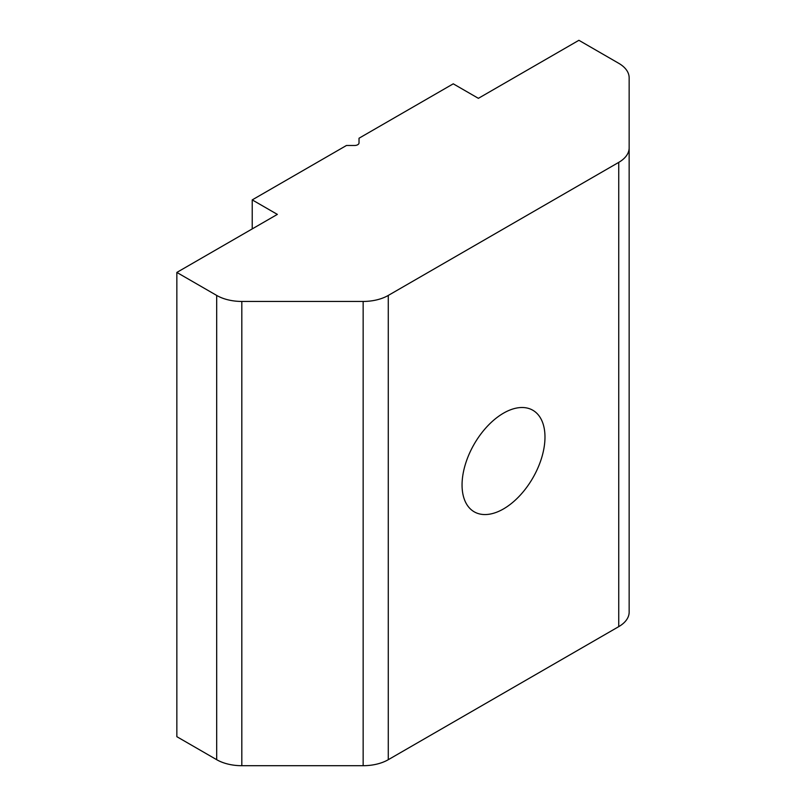 <?xml version="1.0" encoding="UTF-8"?>
<svg xmlns="http://www.w3.org/2000/svg" width="806" height="806" viewBox="0 0 806 806"><rect width="100%" height="100%" fill="white"/><g stroke="black" fill="none" stroke-linecap="round" stroke-linejoin="round"><path stroke-width="1.21" d="M503.518 413.156A58.637 33.852 -60 0 1 532.837 410.254A58.637 33.852 -60 0 1 541.823 457.234A58.637 33.852 -60 0 1 503.518 508.908A58.637 33.852 -60 0 1 474.2 511.81A58.637 33.852 -60 0 1 465.213 464.83A58.637 33.852 -60 0 1 503.518 413.156M252.228 228.904L252.228 199.888L346.459 145.483L354.58 145.483A4.443 2.569 0 0 0 359.023 142.914L359.023 138.229L453.254 83.824L478.381 98.332L578.899 40.3L618.746 63.311A35.535 20.513 0 0 1 629.154 77.809L629.154 612.127A35.535 20.513 180 0 1 618.746 626.635L618.746 162.369L388.28 295.429L388.28 759.695L618.746 626.635M388.28 759.695A35.535 20.513 180 0 1 363.153 765.7L241.82 765.7A35.535 20.513 180 0 1 216.693 759.695L176.846 736.684L176.846 272.428L277.355 214.396L252.228 199.888M216.693 759.695L216.693 295.429L176.846 272.428M363.153 765.7L363.153 301.444L241.82 301.444L241.82 765.7M363.153 301.444A35.535 20.513 0 0 0 388.28 295.429M618.746 162.369A35.535 20.513 0 0 0 629.154 147.861M216.693 295.429A35.535 20.513 0 0 0 241.82 301.444M629.154 542.075L629.154 77.809"/></g></svg>
